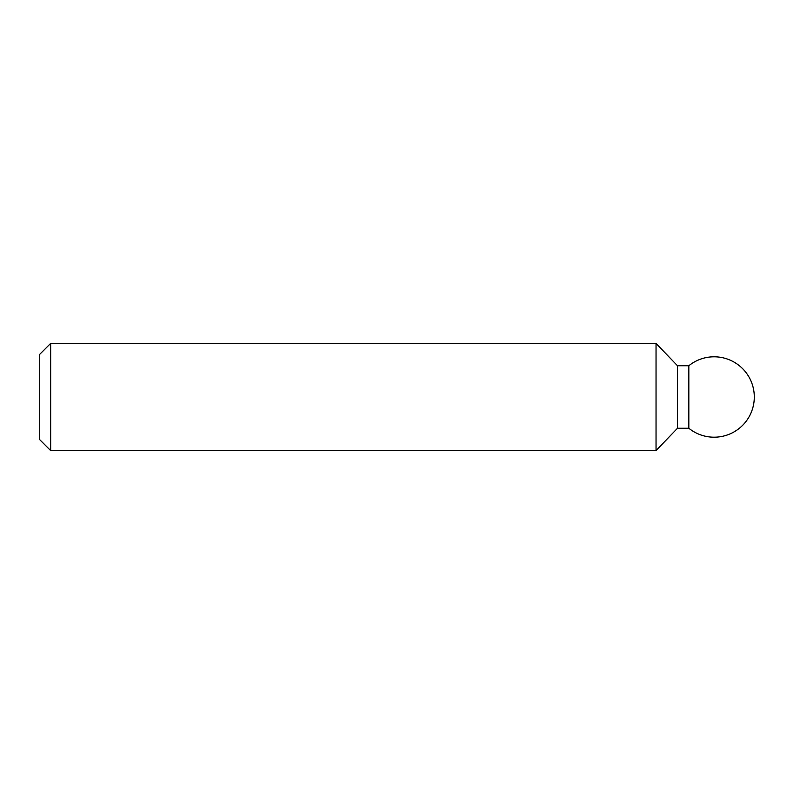 <?xml version="1.0" encoding="UTF-8"?>
<svg xmlns="http://www.w3.org/2000/svg" width="794" height="794" viewBox="0 0 794 794"><rect width="100%" height="100%" fill="white"/><g stroke="black" fill="none" stroke-linecap="round" stroke-linejoin="round"><path stroke-width="1.19" d="M50.657 343.405L50.657 450.595L39.7 439.638L39.7 354.362L50.657 343.405L656.043 343.405L656.043 450.595L50.657 450.595M688.835 397L688.835 428.264A40.196 40.196 0 0 0 754.3 397A40.196 40.196 0 0 0 688.835 365.736L688.835 397M688.835 365.736L677.481 365.736L677.481 428.264L656.043 450.595M677.481 365.736L656.043 343.405M688.835 428.264L677.481 428.264"/></g></svg>

